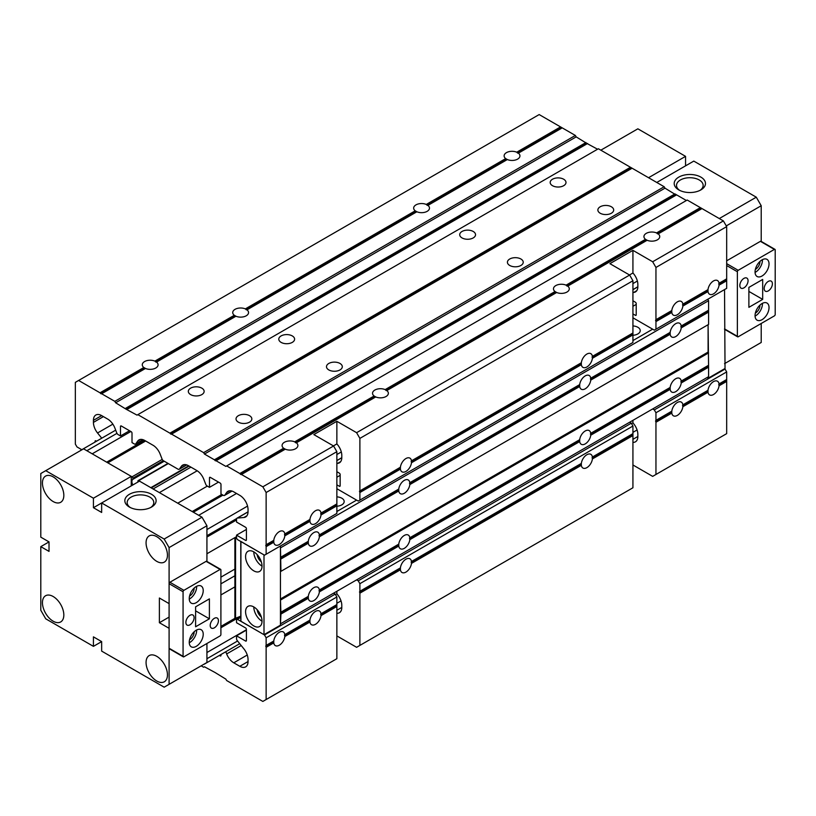 <?xml version="1.0" encoding="UTF-8"?>
<svg xmlns="http://www.w3.org/2000/svg" width="816" height="816" viewBox="0 0 816 816"><rect width="100%" height="100%" fill="white"/><g stroke="black" fill="none" stroke-linecap="round" stroke-linejoin="round"><path stroke-width="1.22" d="M769.029 263.894A9.884 5.712 120 0 0 766.989 259.366A9.884 5.712 120 0 0 759.37 262.018A9.884 5.712 120 0 0 755.055 271.973A9.884 5.712 120 0 0 757.095 276.491A9.884 5.712 120 0 0 764.714 273.85A9.884 5.712 120 0 0 769.029 263.894M755.065 272.422A9.884 5.712 120 0 0 762.45 260.1A9.884 5.712 120 0 0 762.44 259.641M769.029 307.581A9.884 5.712 120 0 0 766.989 303.052A9.884 5.712 120 0 0 759.37 305.704A9.884 5.712 120 0 0 755.055 315.649A9.884 5.712 120 0 0 757.095 320.178A9.884 5.712 120 0 0 764.714 317.526A9.884 5.712 120 0 0 769.029 307.581M755.065 316.108A9.884 5.712 120 0 0 762.45 303.776A9.884 5.712 120 0 0 762.44 303.328M772.405 283.795A5.814 3.356 120 0 0 771.202 281.132A5.814 3.356 120 0 0 766.714 282.683A5.814 3.356 120 0 0 764.184 288.538A5.814 3.356 120 0 0 765.388 291.2A5.814 3.356 120 0 0 769.865 289.639A5.814 3.356 120 0 0 772.405 283.795M748.058 280.755A5.814 3.356 120 0 0 746.854 278.093A5.814 3.356 120 0 0 742.376 279.643A5.814 3.356 120 0 0 739.837 285.498A5.814 3.356 120 0 0 741.04 288.16A5.814 3.356 120 0 0 745.518 286.6A5.814 3.356 120 0 0 748.058 280.755M755.361 313.099A6.395 3.692 120 0 0 759.982 305.204A6.395 3.692 120 0 0 759.982 305.092M755.361 269.413A6.395 3.692 120 0 0 759.982 261.518A6.395 3.692 120 0 0 759.982 261.406M775.2 249.89A1.163 0.673 120 0 0 774.374 249.41L738.194 270.31A1.163 0.673 120 0 0 737.368 271.728L737.368 336.304A1.163 0.673 120 0 0 738.194 336.784L774.374 315.884A1.163 0.673 120 0 0 775.2 314.466L775.2 249.89M762.674 279.439L748.884 287.395L748.884 307.336L762.674 299.38L762.674 279.439M774.955 249.359L760.981 241.281A1.163 0.673 120 0 0 760.4 241.342L726.679 260.814M762.674 299.38L748.884 291.424M632.93 335.284A8.14 4.702 0 0 0 640.244 330.602A8.14 4.702 0 0 0 637.857 327.287A8.14 4.702 0 0 0 632.93 325.931M336.865 506.216A8.14 4.702 0 0 0 344.179 501.534A8.14 4.702 0 0 0 341.802 498.209A8.14 4.702 0 0 0 336.865 496.862M280.449 623.852L280.939 614.071L308.305 598.271L308.305 596.363A7.905 4.57 -60 0 1 313.834 587.663A7.905 4.57 -60 0 1 317.791 587.275A7.905 4.57 -60 0 1 319.372 589.978L319.372 591.875L398.769 546.037L398.769 544.139A7.905 4.57 -60 0 1 404.297 535.439A7.905 4.57 -60 0 1 408.255 535.051A7.905 4.57 -60 0 1 409.826 537.754L409.826 539.651L579.697 441.578L579.697 439.681A7.905 4.57 -60 0 1 585.225 430.981A7.905 4.57 -60 0 1 589.183 430.593A7.905 4.57 -60 0 1 590.753 433.296L590.753 435.193L670.16 389.354L670.16 387.457A7.905 4.57 -60 0 1 675.689 378.757A7.905 4.57 -60 0 1 679.646 378.359A7.905 4.57 -60 0 1 681.217 381.062L681.217 382.969L708.584 367.169L708.094 324.717L708.094 352.063L280.449 598.964L280.449 571.618L708.584 324.431L708.584 300.696L707.768 299.268M670.16 389.354A7.905 4.57 120 0 0 671.731 392.057A7.905 4.57 120 0 0 675.689 391.67A7.905 4.57 120 0 0 681.217 382.969M681.217 327.889L681.217 325.992A7.905 4.57 120 0 0 679.646 323.279A7.905 4.57 120 0 0 675.689 323.677A7.905 4.57 120 0 0 670.16 332.377L670.16 334.274A7.905 4.57 120 0 0 671.731 336.977A7.905 4.57 120 0 0 675.689 336.59A7.905 4.57 120 0 0 681.217 327.889L708.584 312.089M579.697 441.578A7.905 4.57 120 0 0 581.267 444.292A7.905 4.57 120 0 0 585.225 443.894A7.905 4.57 120 0 0 590.753 435.193M590.753 380.113L590.753 378.216A7.905 4.57 120 0 0 589.183 375.513A7.905 4.57 120 0 0 585.225 375.901A7.905 4.57 120 0 0 579.697 384.601L579.697 386.498A7.905 4.57 120 0 0 581.267 389.212A7.905 4.57 120 0 0 585.225 388.814A7.905 4.57 120 0 0 590.753 380.113L670.16 334.274M398.769 546.037A7.905 4.57 120 0 0 400.35 548.75A7.905 4.57 120 0 0 404.297 548.352A7.905 4.57 120 0 0 409.826 539.651M409.826 484.571L409.826 482.674A7.905 4.57 120 0 0 408.255 479.971A7.905 4.57 120 0 0 404.297 480.359A7.905 4.57 120 0 0 398.769 489.059L398.769 490.957A7.905 4.57 120 0 0 400.35 493.67A7.905 4.57 120 0 0 404.297 493.272A7.905 4.57 120 0 0 409.826 484.571L579.697 386.498M308.305 598.271A7.905 4.57 120 0 0 309.886 600.974A7.905 4.57 120 0 0 313.834 600.586A7.905 4.57 120 0 0 319.372 591.875M319.372 536.806L319.372 534.898A7.905 4.57 120 0 0 317.791 532.195A7.905 4.57 120 0 0 313.834 532.593A7.905 4.57 120 0 0 308.305 541.294L308.305 543.191A7.905 4.57 120 0 0 309.886 545.894A7.905 4.57 120 0 0 313.834 545.506A7.905 4.57 120 0 0 319.372 536.806L398.769 490.957M708.584 367.169L708.584 376.666L280.939 623.567M280.939 571.333L280.449 546.74M280.939 614.071L280.449 598.964M681.217 381.062L708.584 365.272M681.217 325.992L708.584 310.192M590.753 433.296L670.16 387.457M590.753 378.216L670.16 332.377M409.826 537.754L579.697 439.681M409.826 482.674L579.697 384.601M319.372 589.978L398.769 544.139M319.372 534.898L398.769 489.059M280.939 558.991L308.305 543.191M280.939 557.093L308.305 541.294M280.939 547.597L708.584 300.696M336.865 511.51L356.602 500.116M632.93 340.578L652.667 329.185M280.939 612.163L308.305 596.363M280.939 599.821L708.584 352.92M280.449 571.618L708.094 324.717M189.241 642.314A9.884 5.712 120 0 0 191.291 646.843A9.884 5.712 120 0 0 198.91 644.191A9.884 5.712 120 0 0 203.225 634.246A9.884 5.712 120 0 0 201.175 629.717A9.884 5.712 120 0 0 193.555 632.369A9.884 5.712 120 0 0 189.241 642.314M189.251 642.773A9.884 5.712 120 0 0 196.646 630.452A9.884 5.712 120 0 0 196.636 629.993M189.241 598.638A9.884 5.712 120 0 0 191.291 603.157A9.884 5.712 120 0 0 198.91 600.515A9.884 5.712 120 0 0 203.225 590.56A9.884 5.712 120 0 0 201.175 586.041A9.884 5.712 120 0 0 193.555 588.683A9.884 5.712 120 0 0 189.241 598.638M189.251 599.087A9.884 5.712 120 0 0 196.646 586.765A9.884 5.712 120 0 0 196.636 586.306M185.875 622.424A5.814 3.356 120 0 0 187.078 625.087A5.814 3.356 120 0 0 191.556 623.526A5.814 3.356 120 0 0 194.096 617.671A5.814 3.356 120 0 0 192.892 615.009A5.814 3.356 120 0 0 188.404 616.57A5.814 3.356 120 0 0 185.875 622.424M210.212 625.464A5.814 3.356 120 0 0 211.415 628.126A5.814 3.356 120 0 0 215.903 626.566A5.814 3.356 120 0 0 218.433 620.711A5.814 3.356 120 0 0 217.229 618.049A5.814 3.356 120 0 0 212.752 619.609A5.814 3.356 120 0 0 210.212 625.464M189.557 596.078A6.395 3.692 120 0 0 194.177 588.193A6.395 3.692 120 0 0 194.177 588.071M189.557 639.764A6.395 3.692 120 0 0 194.177 631.87A6.395 3.692 120 0 0 194.177 631.757M183.07 656.319A1.163 0.673 120 0 0 183.896 656.798L220.085 635.909A1.163 0.673 120 0 0 220.901 634.481L220.901 569.905A1.163 0.673 120 0 0 220.085 569.435L183.896 590.325A1.163 0.673 120 0 0 183.07 591.753L183.07 656.319L169.096 648.251A1.163 0.673 120 0 0 169.33 648.781L183.314 656.86M195.605 626.77L209.396 618.814L209.396 598.873L195.605 606.829L195.605 626.77M220.667 569.374L206.683 561.306A1.163 0.673 120 0 0 206.101 561.357L169.912 582.257A1.163 0.673 120 0 0 169.096 583.675L169.096 648.251M209.396 618.814L195.605 610.858M201.164 665.825L203.633 667.243L204.459 666.774L214.985 672.466L225.838 679.116L226.664 680.544L262.844 701.434L336.865 658.696L336.865 606.472L321.014 615.621L321.014 613.724A7.905 4.57 -60 0 0 319.433 611.021A7.905 4.57 -60 0 0 313.732 612.745A7.905 4.57 -60 0 0 309.947 620.109L309.947 622.006L284.825 636.511A7.905 4.57 -60 0 1 281.051 643.875A7.905 4.57 -60 0 1 275.339 645.609A7.905 4.57 -60 0 1 273.768 642.896L266.138 647.302L266.138 637.806L264.496 634.96L237.354 619.293L236.528 619.762L236.528 622.71L245.575 627.932A1.163 0.673 60 0 1 246.401 629.35L246.401 640.56A1.163 0.673 60 0 1 245.575 641.039L236.528 635.817L236.528 638.612A2.326 1.346 -120 0 0 237.354 640.733L243.933 648.914A11.628 6.712 60 0 1 248.044 659.512L248.044 661.552A11.628 6.712 60 0 1 245.636 666.876A11.628 6.712 60 0 1 239.822 666.295L233.774 662.806A11.628 6.712 60 0 1 226.654 653.942L225.797 651.739M581.339 465.324L581.339 463.427A7.905 4.57 -60 0 1 585.113 456.062A7.905 4.57 -60 0 1 590.825 454.328A7.905 4.57 -60 0 1 592.406 457.031L632.93 433.643L632.93 435.54L592.406 458.939A7.905 4.57 -60 0 1 588.622 466.303A7.905 4.57 -60 0 1 582.92 468.027A7.905 4.57 -60 0 1 581.339 465.324L411.478 563.397L411.478 561.49A7.905 4.57 -60 0 0 409.897 558.787A7.905 4.57 -60 0 0 404.195 560.521A7.905 4.57 -60 0 0 400.411 567.885L400.411 569.782L359.887 593.171L359.887 583.675L358.244 580.829L356.602 579.88M592.406 458.939L592.406 457.031M632.93 464.977L652.667 476.371L726.679 433.643L726.679 381.409L719.049 385.815L719.049 383.918A7.905 4.57 -60 0 0 717.478 381.215A7.905 4.57 -60 0 0 711.766 382.939A7.905 4.57 -60 0 0 707.992 390.303L707.992 392.2L682.87 406.705L682.87 404.807A7.905 4.57 -60 0 0 681.289 402.104A7.905 4.57 -60 0 0 675.577 403.828A7.905 4.57 -60 0 0 671.803 411.193L671.803 413.09L655.952 422.249L655.952 412.753L654.31 409.897L652.667 408.949M284.825 636.511L284.825 634.613A7.905 4.57 -60 0 0 283.254 631.91A7.905 4.57 -60 0 0 277.542 633.634A7.905 4.57 -60 0 0 273.768 640.999L273.768 642.896M726.679 381.409L726.679 379.511L719.049 383.918M333.571 593.171L335.223 594.13L336.865 596.975L336.865 606.472M335.223 594.13L264.496 634.96M336.865 596.975L266.138 637.806M273.768 640.999L266.138 645.405M309.947 620.109L284.825 634.613M336.865 604.574L321.014 613.724M321.014 615.621A7.905 4.57 -60 0 1 317.23 622.985A7.905 4.57 -60 0 1 311.528 624.709A7.905 4.57 -60 0 1 309.947 622.006M266.138 699.536L266.138 647.302M335.468 594.568L336.865 593.762L337.681 594.782A11.628 6.712 60 0 1 341.802 605.38L341.802 607.42A11.628 6.712 60 0 1 339.385 612.745A11.628 6.712 60 0 1 336.865 613.275M629.636 422.249L631.278 423.198L632.93 426.044L359.887 583.675M631.278 423.198L358.244 580.829M400.411 567.885L359.887 591.274M581.339 463.427L411.478 561.49M632.93 433.643L632.93 426.044M632.93 435.54L632.93 487.764L359.887 645.405L359.887 593.171M411.478 563.397A7.905 4.57 -60 0 1 407.694 570.751A7.905 4.57 -60 0 1 401.992 572.485A7.905 4.57 -60 0 1 400.411 569.782M336.865 635.909L356.602 647.302L359.887 645.405M631.533 423.637L632.93 422.831L633.746 423.851A11.628 6.712 60 0 1 637.857 434.459L637.857 436.489A11.628 6.712 60 0 1 635.45 441.813A11.628 6.712 60 0 1 632.93 442.343M671.803 411.193L655.952 420.342M707.992 390.303L682.87 404.807M220.983 654.514L220.983 655.421A1.163 0.673 60 0 1 220.167 655.901L219.382 655.442M246.401 630.115L236.528 635.817M240.781 617.314L237.354 619.293M726.679 379.511L726.679 371.912L725.036 369.067L654.31 409.897M725.036 369.067L724.537 289.578M726.679 371.912L655.952 412.753M655.952 474.473L655.952 422.249M719.049 385.815A7.905 4.57 -60 0 1 715.275 393.179A7.905 4.57 -60 0 1 709.563 394.903A7.905 4.57 -60 0 1 707.992 392.2M682.87 406.705A7.905 4.57 -60 0 1 679.085 414.069A7.905 4.57 -60 0 1 673.384 415.803A7.905 4.57 -60 0 1 671.803 413.09M632.93 422.831L632.93 420.342M336.865 593.762L336.865 591.274M706.942 377.614L708.094 378.277L724.537 368.781M708.094 299.074L708.094 299.839M708.094 376.951L708.094 378.277M234.886 575.78L220.901 583.848M234.886 586.877L220.901 594.946M235.294 618.1L220.901 626.413M246.401 629.738L206.927 652.525L206.927 658.696A11.628 6.712 60 0 1 206.927 658.736L237.568 640.999M205.275 663.449A11.628 6.712 60 0 1 204.52 664.02A11.628 6.712 60 0 1 203.633 664.397M80.274 450.728A11.628 6.712 60 0 1 81.039 450.157A11.628 6.712 60 0 1 81.916 449.779M116.963 433.347L86.853 450.728L92.198 453.818L130.856 431.501M145.656 440.997L107.824 462.835L132.049 476.819A1.163 0.673 60 0 1 132.865 478.247L132.865 479.329A4.947 2.856 -120 0 0 132.865 484.939M164.23 461.224L132.865 479.329M137.884 482.042L137.884 481.144A1.163 0.673 60 0 1 138.71 480.665L150.838 487.672L188.669 465.834M189.118 466.089L151.286 487.927M190.924 467.129L153.092 488.978M197.207 470.781L159.385 492.609L177.725 503.197L207.335 486.101M81.804 449.718L76.99 446.933L75.337 444.088L75.337 382.357L78.632 380.46L114.811 401.35L115.637 402.778L126.001 409.142L137.017 415.12L137.843 414.65L203.633 452.635L204.459 454.053L214.404 459.796L674.954 193.912L686.378 200.512M222.962 495.128L193.351 512.224L198.696 515.304A11.628 6.712 60 0 1 198.727 515.324M203.633 520.057A11.628 6.712 60 0 1 205.275 522.903M247.554 506.093L206.927 529.553L206.927 535.724L236.681 518.537M236.528 536.673L206.927 553.768L206.927 561.439L206.927 525.749L169.096 547.587L169.096 603.616L159.385 598.016L159.385 622.71L169.096 628.31L169.096 684.338L164.159 687.184L101.653 651.107L101.653 641.611L93.432 636.857L93.432 646.354L45.737 618.814L40.8 610.266L40.8 546.649L49.021 551.392L49.021 541.895L40.8 537.152L40.8 473.525L45.737 470.669L93.432 498.209L93.432 507.705L101.653 512.458L101.653 502.962L93.432 507.705M234.886 569.078L220.901 577.157M253.796 606.941A11.628 6.712 -120 0 0 247.982 606.37A11.628 6.712 -120 0 0 246.208 615.692A11.628 6.712 -120 0 0 253.796 625.933A11.628 6.712 -120 0 0 259.621 626.515A11.628 6.712 -120 0 0 261.395 617.192A11.628 6.712 -120 0 0 253.796 606.941A11.628 6.712 -120 0 0 262.028 621.19M253.796 551.861A11.628 6.712 -120 0 0 247.982 551.29A11.628 6.712 -120 0 0 246.208 560.612A11.628 6.712 -120 0 0 253.796 570.853A11.628 6.712 -120 0 0 259.621 571.435A11.628 6.712 -120 0 0 261.395 562.112A11.628 6.712 -120 0 0 253.796 551.861A11.628 6.712 -120 0 0 262.028 566.11M261.314 561.847A6.977 4.029 60 0 1 257.142 554.615M261.314 616.916A6.977 4.029 60 0 1 257.142 609.695M280.449 545.975L280.449 625.178L263.996 634.675L263.996 554.9L240.781 541.385M263.996 634.675L240.781 621.16L240.863 541.549M214.404 459.796L225.838 466.395L226.664 465.926L262.844 486.815L266.138 492.517L266.138 554.237L264.496 555.186L237.354 539.519L236.528 538.101L234.886 538.101L236.528 537.305M240.781 616.182L235.549 618.242L235.549 538.478M235.549 618.242L234.886 617.865L234.886 538.101M678.779 189.893L678.779 189.893A15.637 9.027 180 0 1 678.779 177.123A15.637 9.027 180 0 1 700.893 177.123A15.637 9.027 180 0 1 700.893 189.893A15.637 9.027 180 0 1 678.779 189.893M700.006 190.373A13.311 7.691 0 0 0 703.147 185.405A13.311 7.691 0 0 0 699.251 179.979A13.311 7.691 0 0 0 684.736 178.306A13.311 7.691 0 0 0 676.515 185.405A13.311 7.691 0 0 0 679.667 190.373M656.778 182.468L693.784 161.099L756.289 197.186L719.273 218.555M600.851 150.175L637.857 128.816L685.562 156.356L685.562 165.852M726.271 225.91L761.216 205.734L756.289 197.186M761.216 205.734L761.216 241.822M761.216 323.483L761.216 342.475L724.537 363.65M648.547 177.715L685.562 156.356M129.418 507.062L129.418 507.062A15.637 9.027 180 0 1 129.418 494.292A15.637 9.027 180 0 1 151.531 494.292A15.637 9.027 180 0 1 151.531 507.062A15.637 9.027 180 0 1 129.418 507.062M150.644 507.542A13.311 7.691 -0 0 0 153.785 502.585A13.311 7.691 -0 0 0 149.889 497.148A13.311 7.691 -0 0 0 135.374 495.475A13.311 7.691 -0 0 0 127.163 502.585A13.311 7.691 -0 0 0 130.305 507.542M53.132 501.534A15.116 8.731 60 0 1 43.258 488.213A15.116 8.731 60 0 1 45.574 476.095A15.116 8.731 60 0 1 53.132 476.85A15.116 8.731 60 0 1 63.016 490.171A15.116 8.731 60 0 1 60.7 502.289A15.116 8.731 60 0 1 53.132 501.534M53.132 621.19A15.116 8.731 60 0 1 43.258 607.869A15.116 8.731 60 0 1 45.574 595.751A15.116 8.731 60 0 1 53.132 596.496A15.116 8.731 60 0 1 63.016 609.827A15.116 8.731 60 0 1 60.7 621.935A15.116 8.731 60 0 1 53.132 621.19M156.754 561.357A15.116 8.731 60 0 1 146.88 548.036A15.116 8.731 60 0 1 149.195 535.918A15.116 8.731 60 0 1 156.754 536.673A15.116 8.731 60 0 1 166.637 549.994A15.116 8.731 60 0 1 164.322 562.112A15.116 8.731 60 0 1 156.754 561.357M156.754 681.013A15.116 8.731 60 0 1 146.88 667.692A15.116 8.731 60 0 1 149.195 655.574A15.116 8.731 60 0 1 156.754 656.329A15.116 8.731 60 0 1 166.637 669.65A15.116 8.731 60 0 1 164.322 681.768A15.116 8.731 60 0 1 156.754 681.013M169.096 684.338L206.927 662.5L206.927 643.508M131.264 485.867L131.264 476.371L83.569 448.831L45.737 470.669M206.927 525.749L201.991 517.201L139.485 481.124L101.653 502.962L164.159 539.05L169.096 547.587M201.991 517.201L164.159 539.05M131.264 476.371L93.432 498.209M169.096 617.1L159.385 622.71M101.653 641.611L93.432 646.354M49.021 541.895L40.8 546.649M238.343 415.691A7.905 4.57 180 0 1 246.962 414.701A7.905 4.57 180 0 1 251.838 418.914A7.905 4.57 180 0 1 249.523 422.147A7.905 4.57 180 0 1 240.904 423.137A7.905 4.57 180 0 1 236.028 418.914A7.905 4.57 180 0 1 238.343 415.691M190.638 388.151A7.905 4.57 180 0 1 199.257 387.161A7.905 4.57 180 0 1 204.143 391.384A7.905 4.57 180 0 1 201.827 394.607A7.905 4.57 180 0 1 193.208 395.597A7.905 4.57 180 0 1 188.323 391.384A7.905 4.57 180 0 1 190.638 388.151M328.807 363.457A7.905 4.57 180 0 1 337.426 362.467A7.905 4.57 180 0 1 342.302 366.69A7.905 4.57 180 0 1 339.986 369.923A7.905 4.57 180 0 1 331.367 370.913A7.905 4.57 180 0 1 326.492 366.69A7.905 4.57 180 0 1 328.807 363.457M281.102 335.927A7.905 4.57 180 0 1 289.721 334.937A7.905 4.57 180 0 1 294.607 339.15A7.905 4.57 180 0 1 292.291 342.383A7.905 4.57 180 0 1 283.672 343.373A7.905 4.57 180 0 1 278.786 339.15A7.905 4.57 180 0 1 281.102 335.927M509.735 259.009A7.905 4.57 180 0 1 518.354 258.019A7.905 4.57 180 0 1 523.229 262.232A7.905 4.57 180 0 1 520.914 265.465A7.905 4.57 180 0 1 512.295 266.455A7.905 4.57 180 0 1 507.409 262.232A7.905 4.57 180 0 1 509.735 259.009M462.029 231.469A7.905 4.57 180 0 1 470.648 230.479A7.905 4.57 180 0 1 475.534 234.692A7.905 4.57 180 0 1 473.219 237.925A7.905 4.57 180 0 1 464.6 238.915A7.905 4.57 180 0 1 459.714 234.692A7.905 4.57 180 0 1 462.029 231.469M600.199 206.774A7.905 4.57 180 0 1 608.818 205.785A7.905 4.57 180 0 1 613.693 210.008A7.905 4.57 180 0 1 611.378 213.231A7.905 4.57 180 0 1 602.759 214.22A7.905 4.57 180 0 1 597.873 210.008A7.905 4.57 180 0 1 600.199 206.774M552.493 179.234A7.905 4.57 180 0 1 561.112 178.245A7.905 4.57 180 0 1 565.998 182.468A7.905 4.57 180 0 1 563.683 185.691A7.905 4.57 180 0 1 555.064 186.68A7.905 4.57 180 0 1 550.178 182.468A7.905 4.57 180 0 1 552.493 179.234M239.822 473.525L283.631 448.229A7.905 4.57 180 0 1 282.081 445.505A7.905 4.57 180 0 1 284.396 442.282A7.905 4.57 180 0 1 294.698 441.844L374.095 395.995L375.737 396.943A7.905 4.57 180 0 0 386.039 396.505A7.905 4.57 180 0 0 388.355 393.281A7.905 4.57 180 0 0 386.804 390.558L385.162 389.609L555.023 291.536A7.905 4.57 180 0 1 553.472 288.823A7.905 4.57 180 0 1 555.788 285.59A7.905 4.57 180 0 1 566.09 285.151L645.487 239.312A7.905 4.57 180 0 1 643.936 236.589A7.905 4.57 180 0 1 646.252 233.366A7.905 4.57 180 0 1 656.554 232.927L700.363 207.631L723.384 220.922L726.679 226.624L726.679 288.344L654.31 330.133L632.93 317.791M241.465 474.473L285.274 449.177A7.905 4.57 180 0 0 295.576 448.739A7.905 4.57 180 0 0 297.891 445.505A7.905 4.57 180 0 0 296.341 442.792L294.698 441.844M374.095 395.995A7.905 4.57 180 0 1 372.545 393.281A7.905 4.57 180 0 1 374.86 390.048A7.905 4.57 180 0 1 385.162 389.609M386.804 390.558L556.665 292.495A7.905 4.57 180 0 0 566.967 292.046A7.905 4.57 180 0 0 569.282 288.823A7.905 4.57 180 0 0 567.732 286.1L566.09 285.151M567.732 286.1L647.129 240.261A7.905 4.57 180 0 0 657.431 239.822A7.905 4.57 180 0 0 659.746 236.589A7.905 4.57 180 0 0 658.196 233.876L656.554 232.927M100.011 392.802L143.82 367.506A7.905 4.57 180 0 1 142.27 364.793A7.905 4.57 180 0 1 144.585 361.559A7.905 4.57 180 0 1 154.887 361.121L234.284 315.282L235.936 316.231L156.529 362.069L154.887 361.121M156.529 362.069A7.905 4.57 180 0 1 158.09 364.793A7.905 4.57 180 0 1 155.774 368.016A7.905 4.57 180 0 1 145.472 368.455L101.653 393.751M234.284 315.282A7.905 4.57 180 0 1 232.733 312.559A7.905 4.57 180 0 1 235.049 309.335A7.905 4.57 180 0 1 245.351 308.897L415.211 210.824A7.905 4.57 180 0 1 413.661 208.1A7.905 4.57 180 0 1 415.976 204.877A7.905 4.57 180 0 1 426.278 204.439L505.675 158.6A7.905 4.57 180 0 1 504.125 155.876A7.905 4.57 180 0 1 506.44 152.643A7.905 4.57 180 0 1 516.742 152.204L560.551 126.908L575.362 135.456L576.178 136.884L586.541 143.249L597.567 149.226M235.936 316.231A7.905 4.57 180 0 0 246.238 315.792A7.905 4.57 180 0 0 248.554 312.559A7.905 4.57 180 0 0 246.993 309.845L245.351 308.897M246.993 309.845L416.864 211.772A7.905 4.57 180 0 0 427.166 211.334A7.905 4.57 180 0 0 429.481 208.1A7.905 4.57 180 0 0 427.921 205.387L426.278 204.439M427.921 205.387L507.328 159.548A7.905 4.57 180 0 0 517.63 159.11A7.905 4.57 180 0 0 519.945 155.876A7.905 4.57 180 0 0 518.384 153.153L516.742 152.204M726.679 226.624L655.952 267.454L655.952 319.688L671.803 310.539L671.803 312.436A7.905 4.57 -60 0 0 673.384 315.139A7.905 4.57 -60 0 0 679.085 313.405A7.905 4.57 -60 0 0 682.87 306.051L682.87 304.144L707.992 289.639A7.905 4.57 -60 0 1 711.766 282.275A7.905 4.57 -60 0 1 717.478 280.551A7.905 4.57 -60 0 1 719.049 283.254L726.679 278.848M411.478 460.836L411.478 462.733A7.905 4.57 -60 0 1 407.694 470.098A7.905 4.57 -60 0 1 401.992 471.821A7.905 4.57 -60 0 1 400.411 469.118L359.887 492.517L359.489 491.334L400.411 467.221A7.905 4.57 -60 0 1 404.195 459.857A7.905 4.57 -60 0 1 409.897 458.123A7.905 4.57 -60 0 1 411.478 460.836L581.339 362.763L581.339 364.66A7.905 4.57 -60 0 0 582.92 367.363A7.905 4.57 -60 0 0 588.622 365.639A7.905 4.57 -60 0 0 592.406 358.275L592.406 356.378L632.93 332.979L632.93 342.475L358.244 501.065L336.865 488.713M400.411 467.221L400.411 469.118M266.138 544.741L273.768 540.345L273.768 542.242A7.905 4.57 -60 0 0 275.339 544.945A7.905 4.57 -60 0 0 281.051 543.211A7.905 4.57 -60 0 0 284.825 535.857L284.825 533.95L309.947 519.445L309.947 521.353A7.905 4.57 -60 0 0 311.528 524.056A7.905 4.57 -60 0 0 317.23 522.322A7.905 4.57 -60 0 0 321.014 514.957L321.014 513.06L336.865 503.911L336.865 513.407L266.138 554.237M707.992 289.639L707.992 291.547A7.905 4.57 -60 0 0 709.563 294.25A7.905 4.57 -60 0 0 715.275 292.516A7.905 4.57 -60 0 0 719.049 285.151L719.049 283.254M236.528 538.101L236.528 535.153L245.575 540.376A1.163 0.673 -120 0 0 246.401 539.896L246.401 528.697A1.163 0.673 -120 0 0 245.575 527.269L236.528 522.046L236.528 519.251A2.326 1.346 60 0 1 237.007 518.191A2.326 1.346 60 0 1 237.354 518.078L243.933 517.497A11.628 6.712 -120 0 0 245.636 516.967A11.628 6.712 -120 0 0 248.044 511.642L248.044 509.612A11.628 6.712 -120 0 0 239.822 495.363L233.774 491.875A11.628 6.712 -120 0 0 227.96 491.293A11.628 6.712 -120 0 0 226.654 492.507L224.747 495.21A2.326 1.346 60 0 1 224.492 495.455A2.326 1.346 60 0 1 223.329 495.332L220.983 493.986L220.983 484.49A1.163 0.673 -120 0 0 220.167 483.062L210.293 477.37A1.163 0.673 -120 0 0 209.477 477.839L209.477 487.336L207.131 485.989A2.326 1.346 60 0 1 205.714 484.214L203.806 479.318A11.628 6.712 -120 0 0 196.687 470.465L188.455 465.712A11.628 6.712 -120 0 0 182.641 465.13A11.628 6.712 -120 0 0 181.336 466.344L179.438 469.047A2.326 1.346 60 0 1 179.173 469.292A2.326 1.346 60 0 1 178.01 469.18L163.465 460.775A2.326 1.346 60 0 1 162.037 459L160.14 454.104A11.628 6.712 -120 0 0 153.02 445.25L144.789 440.497A11.628 6.712 -120 0 0 138.975 439.926A11.628 6.712 -120 0 0 137.669 441.13L135.772 443.833A2.326 1.346 60 0 1 135.507 444.077A2.326 1.346 60 0 1 134.344 443.965L132.008 442.609L132.008 433.112A1.163 0.673 -120 0 0 131.182 431.695L121.309 425.993A1.163 0.673 -120 0 0 120.493 426.472L120.493 435.968L118.147 434.612A2.326 1.346 60 0 1 116.729 432.837L114.832 427.951A11.628 6.712 -120 0 0 107.702 419.087L101.653 415.599A11.628 6.712 -120 0 0 95.839 415.018A11.628 6.712 -120 0 0 93.432 420.342L93.432 422.382A11.628 6.712 -120 0 0 97.543 432.98L101.745 438.202M655.952 329.185L655.952 319.688M629.503 274.972L632.93 272.993A11.628 6.712 60 0 1 637.857 284.549L637.857 286.589A11.628 6.712 60 0 1 635.45 291.914A11.628 6.712 60 0 1 633.746 292.434L632.93 292.505M632.93 300.788L635.389 302.216A1.163 0.673 60 0 1 636.215 303.634L636.215 314.843A1.163 0.673 60 0 1 635.389 315.313L632.93 313.895M719.049 285.151L726.679 280.755M682.87 306.051L707.992 291.547M655.952 321.586L671.803 312.436M671.803 310.539A7.905 4.57 -60 0 1 675.577 303.175A7.905 4.57 -60 0 1 681.289 301.441A7.905 4.57 -60 0 1 682.87 304.144M655.952 267.454L652.667 261.763L723.384 220.922M336.865 471.719L339.334 473.147A1.163 0.673 60 0 1 340.15 474.565L340.15 485.775A1.163 0.673 60 0 1 339.334 486.244L336.865 484.826M333.438 445.903L336.865 443.924A11.628 6.712 60 0 1 341.802 455.481L341.802 457.511A11.628 6.712 60 0 1 339.385 462.835A11.628 6.712 60 0 1 337.681 463.366L336.865 463.437M592.406 358.275L632.93 334.876M411.478 462.733L581.339 364.66M359.887 492.517L359.887 500.116M359.887 490.62L359.887 438.386L632.93 280.755L632.93 332.979M581.339 362.763A7.905 4.57 -60 0 1 585.113 355.399A7.905 4.57 -60 0 1 590.825 353.665A7.905 4.57 -60 0 1 592.406 356.378M359.887 438.386L356.602 432.684L629.636 275.053L632.93 280.755M171.564 434.112L632.104 168.218L664.173 186.742L664.999 188.159L675.526 194.626L214.985 460.52M203.633 452.635L664.173 186.742M137.843 414.65L598.383 148.757L632.104 168.218M169.912 433.163L630.462 167.27M629.636 275.053L609.899 263.66L632.93 250.359L652.667 261.763M658.196 233.876L702.005 208.58M296.341 442.792L375.737 396.943M262.844 486.815L333.571 445.985L313.834 434.591L336.865 421.291L356.602 432.684M283.631 448.229L285.274 449.177M226.664 465.926L687.205 200.032L700.363 207.631M555.023 291.536L556.665 292.495M645.487 239.312L647.129 240.261M114.811 401.35L575.362 135.456M518.384 153.153L562.204 127.867M143.82 367.506L145.472 368.455M78.632 380.46L539.172 114.566L560.551 126.908M415.211 210.824L416.864 211.772M505.675 158.6L507.328 159.548M321.014 514.957L336.865 505.808M284.825 535.857L309.947 521.353M96.523 441.211L95.9 440.854A1.163 0.673 -120 0 0 95.074 441.334L95.074 442.048M266.138 546.638L273.768 542.242M120.493 435.968L129.54 430.746M209.477 487.336L218.525 482.113M236.528 535.153L246.401 529.451M336.865 477.227L340.15 475.33M632.93 306.296L636.215 304.399M266.138 492.517L336.865 451.676L336.865 503.911M273.768 540.345A7.905 4.57 -60 0 1 277.542 532.981A7.905 4.57 -60 0 1 283.254 531.247A7.905 4.57 -60 0 1 284.825 533.95M309.947 519.445A7.905 4.57 -60 0 1 313.732 512.081A7.905 4.57 -60 0 1 319.433 510.357A7.905 4.57 -60 0 1 321.014 513.06M333.571 445.985L336.865 451.676M216.056 460.754L676.597 194.861M204.459 454.053L664.999 188.159M127.072 409.377L587.612 143.483M125.429 408.428L585.97 142.535M115.637 402.778L576.178 136.884M336.865 421.291L336.865 443.924M632.93 250.359L632.93 272.993M774.374 249.41L760.4 241.342M738.194 270.31L726.679 263.66M737.368 271.728L726.679 265.557M737.368 336.304L724.537 328.899M680.942 382.082L708.257 366.313M680.942 381.511L708.257 365.741M590.478 434.306L669.773 388.528M680.942 327.002L708.257 311.233M680.942 326.431L708.257 310.661M590.478 379.226L669.773 333.448M590.478 433.735L669.773 387.957M409.55 538.764L579.309 440.752M590.478 378.655L669.773 332.877M409.55 483.684L579.309 385.682M409.55 538.193L579.309 440.191M319.087 590.988L398.381 545.21M409.55 483.113L579.309 385.111M319.087 535.918L398.381 490.141M280.612 613.214L307.918 597.445M319.087 590.427L398.381 544.649M319.087 535.347L398.381 489.569M280.612 558.134L307.918 542.365M280.612 557.563L307.918 541.793M280.612 612.643L307.918 596.873M220.085 569.435L206.101 561.357M183.896 590.325L169.912 582.257M183.07 591.753L169.096 583.675M273.38 642.08L265.802 646.445M726.342 380.552L718.774 384.928M309.56 621.18L284.549 635.623M707.605 391.374L682.594 405.817M671.415 412.274L655.615 421.393M580.951 464.498L411.203 562.499M400.024 568.956L359.56 592.314M632.594 434.683L592.13 458.051M336.529 605.615L320.739 614.734M246.401 640.56L245.575 641.039M336.529 605.044L320.739 614.162M632.594 434.112L592.13 457.48M637.857 436.489L632.93 439.334M637.082 429.961L632.93 432.358M341.017 600.892L336.865 603.289M247.258 655.013L233.774 662.806M248.044 661.552L239.822 666.295M341.802 607.42L336.865 610.266M400.024 568.385L359.56 591.753M580.951 463.927L411.203 561.938M671.415 411.703L655.615 420.821M707.605 390.803L682.594 405.246M309.56 620.609L284.549 635.052M726.342 379.981L718.774 384.356M220.983 655.421L220.167 655.901M241.22 645.538L226.654 653.942M273.38 641.509L265.802 645.874M240.781 616.274L220.901 627.759M144.483 440.334L106.661 462.172M162.221 459.398L132.049 476.819M163.302 460.673L132.865 478.247M168.31 463.58L138.71 480.665M221.799 494.455L192.188 511.55M236.528 493.466L198.696 515.304M637.367 281.03L632.93 283.601M341.302 451.962L336.865 454.532M236.528 519.976L206.927 537.061M240.914 621.343L240.914 541.579M718.774 283.693L726.342 279.327M93.432 422.382L103.418 416.609M265.802 545.221L273.38 540.845M682.594 304.592L707.605 290.149M284.549 534.398L309.56 519.955M320.739 513.499L336.529 504.38M411.203 461.275L580.951 363.263M592.13 356.816L632.594 333.448M359.56 491.089L400.024 467.721M655.615 320.158L671.415 311.039M633.746 292.434L636.755 290.7M635.389 315.313L636.215 314.843M655.615 320.729L671.415 311.61M359.56 491.66L400.024 468.292M337.681 463.366L340.69 461.632M339.334 486.244L340.15 485.775M137.669 441.13L140.678 439.396M240.893 474.524L284.641 449.259M295.82 442.813L375.105 397.035M240.394 474.239L284.152 448.973M295.331 442.527L374.615 396.749M386.284 390.578L556.033 292.577M385.795 390.293L555.543 292.291M567.212 286.12L646.496 240.343M566.712 285.835L646.007 240.057M657.676 233.896L701.434 208.631M657.176 233.611L700.934 208.345M93.432 420.342L101.653 415.599M101.082 393.802L144.84 368.546M156.009 362.09L235.304 316.312M100.592 393.516L144.34 368.261M155.519 361.804L234.804 316.027M246.473 309.866L416.231 211.854M245.983 309.58L415.732 211.568M427.4 205.408L506.695 159.63M426.911 205.122L506.195 159.344M517.864 153.173L561.622 127.918M517.375 152.888L561.133 127.633M592.13 357.388L632.594 334.019M411.203 461.846L580.951 363.834M320.739 514.07L336.529 504.951M284.549 534.959L309.56 520.526M682.594 305.153L707.605 290.72M95.074 441.334L95.9 440.854M265.802 545.782L273.38 541.416M97.543 432.98L112.853 424.147M120.493 426.472L121.309 425.993M135.772 443.833L142.963 439.681M179.438 469.047L186.629 464.896M181.336 466.344L184.345 464.61M209.477 477.839L210.293 477.37M224.747 495.21L231.948 491.059M226.654 492.507L229.663 490.773M243.933 517.497L246.942 515.753M237.354 518.078L248.044 511.907M336.865 460.632L341.792 457.786M632.93 289.7L637.857 286.855M245.575 540.376L246.401 539.896M718.774 284.264L726.342 279.898M215.475 460.805L676.015 194.912M170.983 434.163L631.523 168.269M170.493 433.877L631.033 167.984M126.49 409.428L587.041 143.534M126.001 409.142L586.541 143.249M737.613 336.835L724.537 329.287M239.731 643.691L204.52 664.02M115.678 430.154L81.039 450.157M167.974 463.376L138.128 480.614M240.781 621.16L240.781 541.498M135.507 444.077L143.065 439.712M179.173 469.292L186.731 464.926M224.492 495.455L232.05 491.089M237.007 518.191L248.044 511.816M336.865 460.54L341.792 457.694M632.93 289.609L637.857 286.763"/></g></svg>
